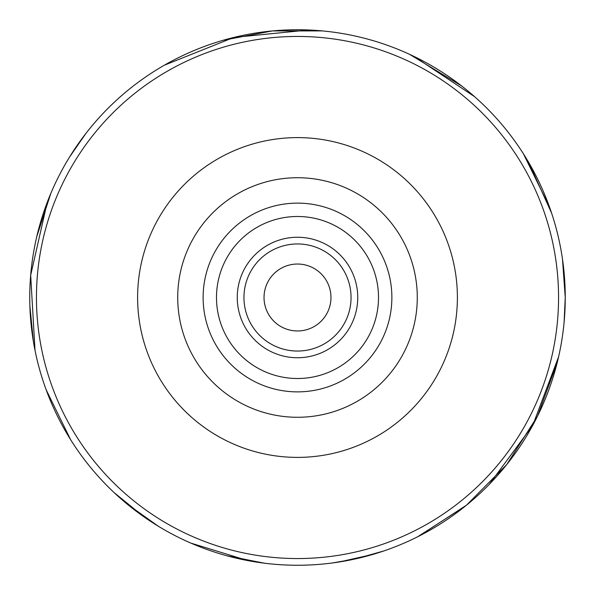 <?xml version="1.0" encoding="UTF-8"?>
<svg xmlns="http://www.w3.org/2000/svg" width="595" height="595" viewBox="0 0 595 595"><rect width="100%" height="100%" fill="white"/><g stroke="black" fill="none" stroke-linecap="round" stroke-linejoin="round"><path stroke-width="0.89" d="M297.5 330.969A33.469 33.469 0 0 1 268.516 280.766A33.469 33.469 0 0 1 326.484 280.766A33.469 33.469 0 0 1 297.5 330.969M357.744 297.5A60.244 60.244 0 0 0 267.378 245.326A60.244 60.244 0 0 0 267.378 349.674A60.244 60.244 0 0 0 357.744 297.5A60.244 60.244 0 0 0 267.378 245.326A60.244 60.244 0 0 0 267.378 349.674A60.244 60.244 0 0 0 357.744 297.5M351.05 297.5A53.55 53.55 0 0 0 270.725 251.127A53.55 53.55 0 0 0 270.725 343.873A53.55 53.55 0 0 0 351.05 297.5M308.701 29.988L233.79 37.433L164.346 65.205A267.75 267.75 0 0 0 85.933 133.392L69.526 157.08A267.75 267.75 0 0 0 50.813 193.405L36.741 236.713M47.236 202.322A267.75 267.75 0 0 1 164.346 65.205A267.75 267.75 0 0 0 47.236 202.322L30.672 275.262L35.031 350.41A267.75 267.75 0 0 0 46.15 389.77L70.537 439.556A267.75 267.75 0 0 0 114.21 492.682L144.027 516.899A267.75 267.75 0 0 0 190.906 543.116L247.609 560.557A267.75 267.75 0 0 0 339.388 561.955L372.812 554.443A267.75 267.75 0 0 0 417.601 536.802L465.454 506.018A267.75 267.75 0 0 0 489.35 484.271L532.778 425.306L558.601 356.792A267.75 267.75 0 0 0 563.829 325.019M126.832 503.801L158.106 526.106A267.75 267.75 0 0 0 190.906 543.116A267.75 267.75 0 0 1 144.027 516.899M226.851 555.76L264.225 563.175A267.75 267.75 0 0 0 317.916 564.469M332.739 562.922L355.907 558.802L383.708 550.992A267.75 267.75 0 0 0 417.601 536.802A267.75 267.75 0 0 1 372.812 554.443M564.105 322.274A267.75 267.75 0 0 1 558.601 356.792A267.75 267.75 0 0 0 564.105 322.274L565.25 297.5A267.75 267.75 0 0 0 297.5 29.75A267.75 267.75 0 0 0 29.75 297.5A267.75 267.75 0 0 0 297.5 565.25A267.75 267.75 0 0 0 565.25 297.5A267.75 267.75 0 0 0 297.5 29.75A267.75 267.75 0 0 0 29.75 297.5A267.75 267.75 0 0 0 297.5 565.25A267.75 267.75 0 0 0 565.25 297.5A267.75 267.75 0 0 0 297.5 29.75A267.75 267.75 0 0 0 29.75 297.5A267.75 267.75 0 0 0 297.5 565.25A267.75 267.75 0 0 0 565.25 297.5L562.491 259.182A267.75 267.75 0 0 0 551.625 213.174L528.806 162.643M549.52 207.067A267.75 267.75 0 0 1 562.491 259.182A267.75 267.75 0 0 0 549.52 207.067L523.414 153.793A267.75 267.75 0 0 0 499.674 121.953M523.414 153.793A267.75 267.75 0 0 0 490.191 111.6A267.75 267.75 0 0 1 523.414 153.793M35.031 350.41A267.75 267.75 0 0 0 114.21 492.682A267.75 267.75 0 0 1 35.031 350.41M137.609 297.5A159.891 159.891 0 0 0 377.446 435.971A159.891 159.891 0 0 0 377.446 159.029A159.891 159.891 0 0 0 137.609 297.5M417.281 297.5A119.781 119.781 0 0 1 297.5 417.281A119.781 119.781 0 0 1 177.719 297.5A119.781 119.781 0 0 1 297.5 177.719A119.781 119.781 0 0 1 417.281 297.5M391.874 297.5A94.374 94.374 0 0 0 250.309 215.769A94.374 94.374 0 0 0 250.309 379.231A94.374 94.374 0 0 0 391.874 297.5M558.556 297.5A261.056 261.056 0 0 0 166.972 71.422A261.056 261.056 0 0 0 166.972 523.578A261.056 261.056 0 0 0 558.556 297.5M378.509 297.5A81.009 81.009 0 0 0 256.995 227.342A81.009 81.009 0 0 0 256.995 367.658A81.009 81.009 0 0 0 378.509 297.5M247.609 560.557A267.75 267.75 0 0 0 339.388 561.955M465.454 506.018A267.75 267.75 0 0 0 489.35 484.271M565.25 297.5L562.877 261.941M474.565 96.658L414.157 56.503M322.401 30.91L272.302 30.925L223.088 40.296M29.884 305.912L33.372 341.374M418.449 536.378L466.45 505.214L506.739 464.561L537.463 416.277L557.225 362.571M461.608 85.933L409.643 54.368"/></g></svg>
